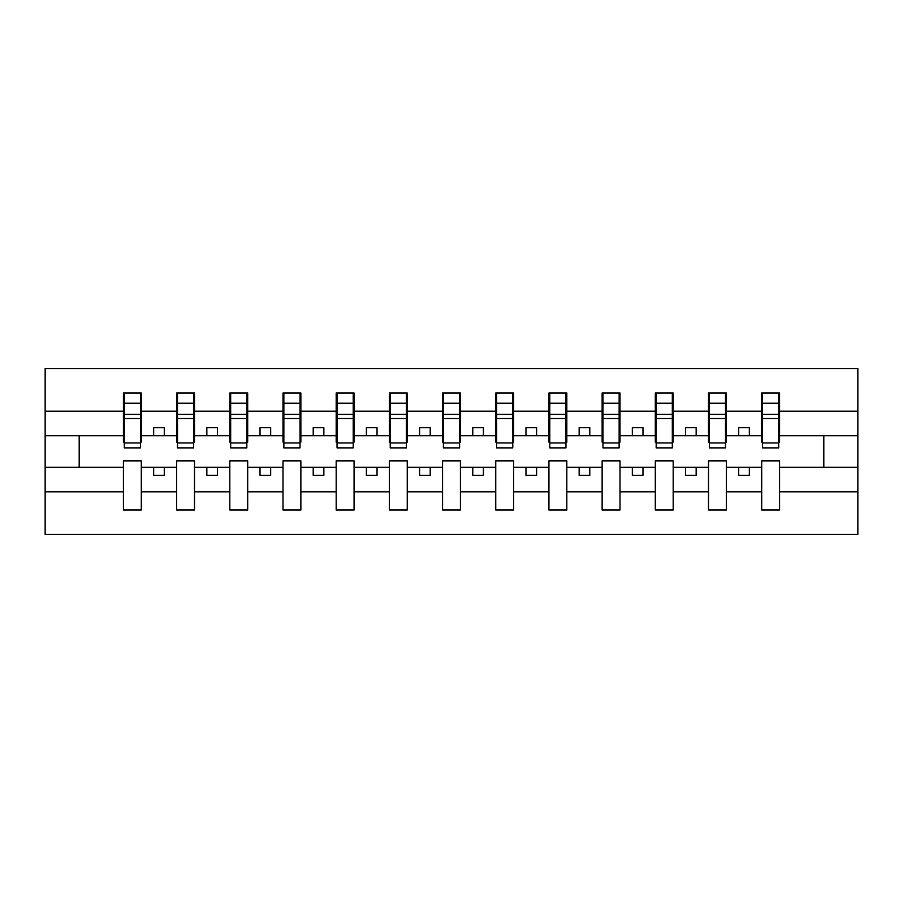<?xml version="1.0" encoding="UTF-8"?>
<svg xmlns="http://www.w3.org/2000/svg" width="903" height="903" viewBox="0 0 903 903"><rect width="100%" height="100%" fill="white"/><g stroke="black" fill="none" stroke-linecap="round" stroke-linejoin="round"><path stroke-width="1.35" d="M761.692 491.819L726.373 491.819L726.373 460.857L708.505 460.857L708.505 491.819L673.186 491.819L673.186 460.857L655.318 460.857L655.318 491.819L620 491.819L620 460.857L602.132 460.857L602.132 491.819L566.813 491.819L566.813 460.857L548.934 460.857L548.934 491.819L513.626 491.819L513.626 460.857L495.747 460.857L495.747 491.819L460.44 491.819L460.44 460.857L442.56 460.857L442.56 491.819L407.253 491.819L407.253 460.857L389.374 460.857L389.374 491.819L354.066 491.819L354.066 460.857L336.187 460.857L336.187 491.819L300.868 491.819L300.868 460.857L283 460.857L283 491.819L247.682 491.819L247.682 460.857L229.813 460.857L229.813 491.819L194.495 491.819L194.495 460.857L176.627 460.857L176.627 491.819L141.308 491.819L141.308 460.857L123.44 460.857L123.44 491.819L45.15 491.819L45.15 534.474L857.85 534.474L857.85 491.819L779.56 491.819L779.56 510.003L761.692 510.003L761.692 467.246L738.71 467.246L738.71 475.328L749.343 475.328L749.343 467.246M779.56 491.819L779.56 460.857L761.692 460.857L761.692 467.246M708.505 491.819L708.505 510.003L726.373 510.003L726.373 491.819M655.318 491.819L655.318 510.003L673.186 510.003L673.186 491.819M602.132 491.819L602.132 510.003L620 510.003L620 491.819M548.934 491.819L548.934 510.003L566.813 510.003L566.813 491.819M495.747 491.819L495.747 510.003L513.626 510.003L513.626 491.819M442.56 491.819L442.56 510.003L460.44 510.003L460.44 491.819M389.374 491.819L389.374 510.003L407.253 510.003L407.253 491.819M336.187 491.819L336.187 510.003L354.066 510.003L354.066 491.819M283 491.819L283 510.003L300.868 510.003L300.868 491.819M229.813 491.819L229.813 510.003L247.682 510.003L247.682 491.819M176.627 491.819L176.627 510.003L194.495 510.003L194.495 491.819M762.538 442.933L778.702 442.933L778.702 447.888L762.538 447.888L762.538 392.997L761.692 392.997L761.692 411.181L726.373 411.181L726.373 442.143L725.515 442.143M762.538 442.143L761.692 442.143L761.692 411.181M709.352 442.933L725.515 442.933L725.515 447.888L709.352 447.888L709.352 392.997L708.505 392.997L708.505 411.181L673.186 411.181L673.186 442.143L672.329 442.143M709.352 442.143L708.505 442.143L708.505 411.181M656.165 442.933L672.329 442.933L672.329 447.888L656.165 447.888L656.165 392.997L655.318 392.997L655.318 411.181L620 411.181L620 442.143L619.142 442.143M656.165 442.143L655.318 442.143L655.318 411.181M602.978 442.933L619.142 442.933L619.142 447.888L602.978 447.888L602.978 392.997L602.132 392.997L602.132 411.181L566.813 411.181L566.813 442.143L565.955 442.143M602.978 442.143L602.132 442.143L602.132 411.181M549.792 442.933L565.955 442.933L565.955 447.888L549.792 447.888L549.792 392.997L548.934 392.997L548.934 411.181L513.626 411.181L513.626 442.143L512.769 442.143M549.792 442.143L548.934 442.143L548.934 411.181M496.605 442.933L512.769 442.933L512.769 447.888L496.605 447.888L496.605 392.997L495.747 392.997L495.747 411.181L460.44 411.181L460.44 442.143L459.582 442.143M496.605 442.143L495.747 442.143L495.747 411.181M443.418 442.933L459.582 442.933L459.582 447.888L443.418 447.888L443.418 392.997L442.56 392.997L442.56 411.181L407.253 411.181L407.253 442.143L406.395 442.143M443.418 442.143L442.56 442.143L442.56 411.181M390.231 442.933L406.395 442.933L406.395 447.888L390.231 447.888L390.231 392.997L389.374 392.997L389.374 411.181L354.066 411.181L354.066 442.143L353.208 442.143M390.231 442.143L389.374 442.143L389.374 411.181M337.045 442.933L353.208 442.933L353.208 447.888L337.045 447.888L337.045 392.997L336.187 392.997L336.187 411.181L300.868 411.181L300.868 442.143L300.022 442.143M337.045 442.143L336.187 442.143L336.187 411.181M283.858 442.933L300.022 442.933L300.022 447.888L283.858 447.888L283.858 392.997L283 392.997L283 411.181L247.682 411.181L247.682 442.143L246.835 442.143M283.858 442.143L283 442.143L283 411.181M230.671 442.933L246.835 442.933L246.835 447.888L230.671 447.888L230.671 392.997L229.813 392.997L229.813 411.181L194.495 411.181L194.495 442.143L193.648 442.143M230.671 442.143L229.813 442.143L229.813 411.181M177.485 442.933L193.648 442.933L193.648 447.888L177.485 447.888L177.485 392.997L176.627 392.997L176.627 411.181L141.308 411.181L141.308 392.997L140.462 392.997L140.462 447.888L124.298 447.888L124.298 418.529L140.462 418.529M177.485 442.143L176.627 442.143L176.627 411.181M123.44 491.819L123.44 510.003L141.308 510.003L141.308 491.819M124.298 418.529L124.298 392.997L123.44 392.997L123.44 411.181L45.15 411.181L45.15 368.526L857.85 368.526L857.85 411.181L779.56 411.181L779.56 442.143L778.702 442.143M124.298 442.143L123.44 442.143L123.44 411.181M761.692 392.997L779.56 392.997L779.56 411.181M708.505 392.997L726.373 392.997L726.373 411.181M655.318 392.997L673.186 392.997L673.186 411.181M602.132 392.997L620 392.997L620 411.181M548.934 392.997L566.813 392.997L566.813 411.181M495.747 392.997L513.626 392.997L513.626 411.181M442.56 392.997L460.44 392.997L460.44 411.181M389.374 392.997L407.253 392.997L407.253 411.181M336.187 392.997L354.066 392.997L354.066 411.181M283 392.997L300.868 392.997L300.868 411.181M229.813 392.997L247.682 392.997L247.682 411.181M176.627 392.997L194.495 392.997L194.495 411.181M123.44 392.997L141.308 392.997M738.71 467.246L726.373 467.246M761.692 435.754L749.343 435.754L749.343 427.672L738.71 427.672L738.71 435.754L726.373 435.754M738.71 435.754L749.343 435.754M696.157 475.328L696.157 467.246L685.524 467.246L685.524 475.328L696.157 475.328M685.524 467.246L673.186 467.246M708.505 467.246L696.157 467.246M708.505 435.754L696.157 435.754L696.157 427.672L685.524 427.672L685.524 435.754L673.186 435.754M685.524 435.754L696.157 435.754M642.97 475.328L642.97 467.246L632.337 467.246L632.337 475.328L642.97 475.328M632.337 467.246L620 467.246M655.318 467.246L642.97 467.246M655.318 435.754L642.97 435.754L642.97 427.672L632.337 427.672L632.337 435.754L620 435.754M632.337 435.754L642.97 435.754M589.783 475.328L589.783 467.246L579.15 467.246L579.15 475.328L589.783 475.328M579.15 467.246L566.813 467.246M602.132 467.246L589.783 467.246M602.132 435.754L589.783 435.754L589.783 427.672L579.15 427.672L579.15 435.754L566.813 435.754M579.15 435.754L589.783 435.754M536.596 475.328L536.596 467.246L525.964 467.246L525.964 475.328L536.596 475.328M525.964 467.246L513.626 467.246M548.934 467.246L536.596 467.246M548.934 435.754L536.596 435.754L536.596 427.672L525.964 427.672L525.964 435.754L513.626 435.754M525.964 435.754L536.596 435.754M483.41 475.328L483.41 467.246L472.777 467.246L472.777 475.328L483.41 475.328M472.777 467.246L460.44 467.246M495.747 467.246L483.41 467.246M495.747 435.754L483.41 435.754L483.41 427.672L472.777 427.672L472.777 435.754L460.44 435.754M472.777 435.754L483.41 435.754M430.223 475.328L430.223 467.246L419.59 467.246L419.59 475.328L430.223 475.328M419.59 467.246L407.253 467.246M442.56 467.246L430.223 467.246M442.56 435.754L430.223 435.754L430.223 427.672L419.59 427.672L419.59 435.754L407.253 435.754M419.59 435.754L430.223 435.754M377.036 475.328L377.036 467.246L366.404 467.246L366.404 475.328L377.036 475.328M366.404 467.246L354.066 467.246M389.374 467.246L377.036 467.246M389.374 435.754L377.036 435.754L377.036 427.672L366.404 427.672L366.404 435.754L354.066 435.754M366.404 435.754L377.036 435.754M323.85 475.328L323.85 467.246L313.217 467.246L313.217 475.328L323.85 475.328M313.217 467.246L300.868 467.246M336.187 467.246L323.85 467.246M336.187 435.754L323.85 435.754L323.85 427.672L313.217 427.672L313.217 435.754L300.868 435.754M313.217 435.754L323.85 435.754M270.663 475.328L270.663 467.246L260.03 467.246L260.03 475.328L270.663 475.328M260.03 467.246L247.682 467.246M283 467.246L270.663 467.246M283 435.754L270.663 435.754L270.663 427.672L260.03 427.672L260.03 435.754L247.682 435.754M260.03 435.754L270.663 435.754M217.476 475.328L217.476 467.246L206.843 467.246L206.843 475.328L217.476 475.328M206.843 467.246L194.495 467.246M229.813 467.246L217.476 467.246M229.813 435.754L217.476 435.754L217.476 427.672L206.843 427.672L206.843 435.754L194.495 435.754M206.843 435.754L217.476 435.754M164.29 475.328L164.29 467.246L153.657 467.246L153.657 475.328L164.29 475.328M153.657 467.246L141.308 467.246M176.627 467.246L164.29 467.246M176.627 435.754L164.29 435.754L164.29 427.672L153.657 427.672L153.657 435.754L141.308 435.754L141.308 411.181M153.657 435.754L164.29 435.754M141.308 435.754L141.308 442.143L140.462 442.143M123.44 467.246L45.15 467.246L45.15 411.181M45.15 491.819L45.15 467.246M123.44 435.754L45.15 435.754M857.85 491.819L857.85 411.181M79.193 467.246L79.193 435.754M857.85 435.754L823.807 435.754L823.807 467.246L779.56 467.246M857.85 467.246L823.807 467.246M823.807 435.754L779.56 435.754M140.462 403.63L141.308 403.63M123.44 403.63L124.298 403.63M124.298 414.387L140.462 414.387M194.495 392.997L193.648 392.997L193.648 442.933M193.648 403.63L194.495 403.63M176.627 403.63L177.485 403.63M177.485 418.529L193.648 418.529M177.485 414.387L193.648 414.387M247.682 392.997L246.835 392.997L246.835 442.933M246.835 403.63L247.682 403.63M229.813 403.63L230.671 403.63M230.671 418.529L246.835 418.529M230.671 414.387L246.835 414.387M300.868 392.997L300.022 392.997L300.022 442.933M300.022 403.63L300.868 403.63M283 403.63L283.858 403.63M283.858 418.529L300.022 418.529M283.858 414.387L300.022 414.387M354.066 392.997L353.208 392.997L353.208 442.933M353.208 403.63L354.066 403.63M336.187 403.63L337.045 403.63M337.045 418.529L353.208 418.529M337.045 414.387L353.208 414.387M407.253 392.997L406.395 392.997L406.395 442.933M406.395 403.63L407.253 403.63M389.374 403.63L390.231 403.63M390.231 418.529L406.395 418.529M390.231 414.387L406.395 414.387M460.44 392.997L459.582 392.997L459.582 442.933M459.582 403.63L460.44 403.63M442.56 403.63L443.418 403.63M443.418 418.529L459.582 418.529M443.418 414.387L459.582 414.387M513.626 392.997L512.769 392.997L512.769 442.933M512.769 403.63L513.626 403.63M495.747 403.63L496.605 403.63M496.605 418.529L512.769 418.529M496.605 414.387L512.769 414.387M566.813 392.997L565.955 392.997L565.955 442.933M565.955 403.63L566.813 403.63M548.934 403.63L549.792 403.63M549.792 418.529L565.955 418.529M549.792 414.387L565.955 414.387M620 392.997L619.142 392.997L619.142 442.933M619.142 403.63L620 403.63M602.132 403.63L602.978 403.63M602.978 418.529L619.142 418.529M602.978 414.387L619.142 414.387M673.186 392.997L672.329 392.997L672.329 442.933M672.329 403.63L673.186 403.63M655.318 403.63L656.165 403.63M656.165 418.529L672.329 418.529M656.165 414.387L672.329 414.387M726.373 392.997L725.515 392.997L725.515 442.933M725.515 403.63L726.373 403.63M708.505 403.63L709.352 403.63M709.352 418.529L725.515 418.529M709.352 414.387L725.515 414.387M779.56 392.997L778.702 392.997L778.702 442.933M778.702 403.63L779.56 403.63M761.692 403.63L762.538 403.63M762.538 418.529L778.702 418.529M762.538 414.387L778.702 414.387M124.298 442.933L140.462 442.933M124.298 403.223L140.462 403.223M177.485 403.223L193.648 403.223M230.671 403.223L246.835 403.223M283.858 403.223L300.022 403.223M337.045 403.223L353.208 403.223M390.231 403.223L406.395 403.223M443.418 403.223L459.582 403.223M496.605 403.223L512.769 403.223M549.792 403.223L565.955 403.223M602.978 403.223L619.142 403.223M656.165 403.223L672.329 403.223M709.352 403.223L725.515 403.223M762.538 403.223L778.702 403.223"/></g></svg>
